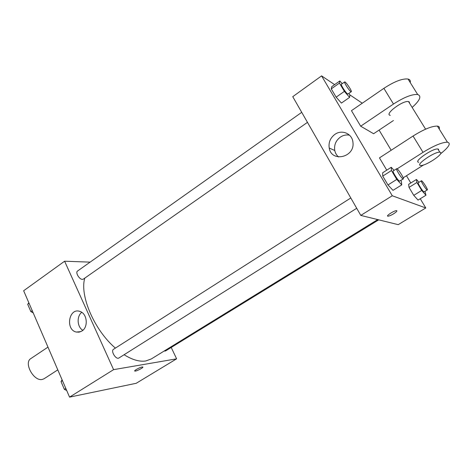 <?xml version="1.0" encoding="UTF-8"?>
<svg xmlns="http://www.w3.org/2000/svg" width="473" height="473" viewBox="0 0 473 473"><rect width="100%" height="100%" fill="white"/><g stroke="black" fill="none" stroke-linecap="round" stroke-linejoin="round"><path stroke-width="0.71" d="M47.98 347.117L30.851 358.575C23.461 362.667 33.689 381.534 42.221 379.452L44.119 378.725L57.795 369.862M78.648 332.212L78.228 331.869M171.208 347.454L176.618 358.824L136.194 383.296L69.561 397.125L23.65 290.753L64.6 261.214L90.13 262.131M124.103 354.726C132.351 359.864 139.588 361.94 145.808 360.958L151.301 358.948L377.714 219.59M84.809 278.112C79.44 295.288 94.251 330.083 115.382 348.11M176.618 358.824L113.591 369.65L64.6 261.214M301.727 112.338L77.56 271.023C75.13 272.418 79.334 279.59 82.456 279.377L83.378 279.105L307.468 122.359M164.143 351.043L165.461 350.99L378.713 219.839M356.707 208.28L118.954 357.966C116.092 360.077 110.41 350.966 113.538 349.287L350.8 197.968M113.591 369.65L69.561 397.125M81.935 331.011L79.192 332.129L76.295 332.046C65.144 329.793 68.887 307.491 79.783 311.394C87.138 313.25 88.67 327.038 81.935 331.011M142.06 367.013L142.645 366.983C144.46 367.166 136.348 371.453 134.9 371.074C133.297 370.944 139.594 367.373 142.06 367.013M142.834 367.089C143.402 367.793 136.147 371.429 134.894 371.074L134.704 370.962M82.846 330.308C77.134 327.091 76.484 316.336 81.74 312.334M420.249 198.737L425.783 207.96L398.201 224.657L360.793 215.404L292.752 96.675L321.587 75.875L334.624 84.637M66.687 390.467L64.369 389.374L61.011 381.569L62.111 379.86M65.818 388.457L64.369 389.374M62.448 380.653L61.011 381.569M33.199 312.872L30.869 311.624L27.688 304.251L28.871 302.85M32.241 310.655L30.869 311.624M29.06 303.282L27.688 304.251M400.826 180.503L401.406 181.472L401.743 184.878L396.764 179.421L391.473 170.534L391.26 167.276L394.062 170.381M396.658 168.725L393.164 170.948C392.07 171.244 397.911 180.639 399.514 181.135L403.292 178.954C404.445 178.546 397.503 167.85 396.658 168.725C395.582 169.003 401.447 178.41 403.026 178.93L403.292 178.954M391.26 167.276L382.633 172.805L382.746 176.104L382.633 172.805M401.743 184.878L393.004 190.353L387.978 184.967L382.746 176.104L391.473 170.534M396.764 179.421L387.978 184.967L382.746 176.104M348.879 93.394L349.884 95.073L349.612 97.373L344.374 91.378L339.443 83.088L339.827 80.942L342.204 83.68M344.675 81.935L341.4 84.253C340.448 84.537 345.722 92.82 347.537 93.885L347.992 94.009L351.279 91.715C352.338 91.307 345.432 81.072 344.675 81.935C343.741 82.201 349.033 90.503 350.824 91.579L351.279 91.715M339.827 80.942L331.733 86.689L331.26 88.894L331.733 86.689M349.612 97.373L341.423 103.079L336.137 97.16L331.26 88.894L339.443 83.088M344.374 91.378L336.137 97.16L331.26 88.894M424.99 191.376L425.972 195.231L421.715 190.442L416.92 182.483L416.459 179.45L418.972 182.3M421.408 180.781L418.25 182.749C417.34 182.956 422.673 191.5 423.95 191.884L427.314 189.945C428.254 189.655 422.076 180.071 421.408 180.781C420.521 180.976 425.866 189.531 427.125 189.927L427.314 189.945M416.459 179.45L408.637 184.334L409.015 187.403L408.637 184.334M425.972 195.231L418.061 200.079L413.763 195.349L409.015 187.403L416.92 182.483M421.715 190.442L413.763 195.349L409.015 187.403M387.576 216.049L387.919 216.196C389.143 216.12 391.029 215.333 393.583 213.82C395.866 212.371 396.965 211.366 396.877 210.792M393.583 213.826C391.029 215.333 389.143 216.126 387.925 216.196C385.353 216.22 394.37 210.396 396.534 210.651C397.403 210.934 396.415 211.993 393.583 213.826M425.783 207.96L392.271 195.763L360.793 215.404L292.752 96.675M398.201 224.657L360.793 215.404M334.931 134.35C341.944 129.194 352.314 133.699 352.941 142.349C355.081 157.426 331.437 162.789 329.214 148.014C328.404 142.42 330.308 137.868 334.931 134.35M392.271 195.763L321.587 75.875M349.5 135.177C346.295 134.574 343.256 135.207 340.389 137.093C335.836 140.534 333.962 145.004 334.76 150.497C335.322 153.146 336.605 155.315 338.609 156.995M349.695 94.76L362.277 103.215M379.086 130.093L391.177 150.26M406.467 175.749L410.8 182.98M341.423 103.079L336.137 97.16M393.004 190.353L387.978 184.967M418.061 200.079L413.763 195.349M393.435 120.526L373.617 133.729L360.674 126.202L351.457 110.664L383.881 88.339C394.34 81.498 402.393 78.394 408.033 79.032C409.92 79.505 410.665 80.694 410.262 82.604M439.21 129.017C439.784 127.338 439.175 126.362 437.389 126.096C431.973 125.984 423.861 129.295 413.053 136.035L379.47 157.876L386.754 170.162M390.278 115.329C383.922 114.496 402.984 100.051 408.542 101.594L409.269 101.914L409.583 103.268M383.881 88.339L393.483 104.036L360.674 126.202M393.483 104.036C404.054 97.231 412.125 94.056 417.694 94.523C421.804 96.078 419.953 100.377 412.154 107.43M418.782 162.239C412.716 162.068 432.629 148.138 437.85 148.989L438.518 149.196L438.678 150.331M397.119 168.861L423.028 152.341C433.954 145.643 442.089 142.255 447.423 142.184C451.254 143.189 448.948 147.073 440.505 153.837M423.654 164.917L403.173 177.83M440.505 152.412C443.78 154.115 425.203 166.265 420.722 165.426C414.673 165.302 434.646 151.413 439.843 152.211L440.505 152.412M413.053 136.035L423.028 152.341M80.812 331.626L76.295 332.046M329.214 148.014L334.76 150.497M425.599 129.176L408.542 101.594M439.843 152.211L437.85 148.989M437.389 126.096L447.423 142.184M408.033 79.032L417.694 94.523"/></g></svg>
